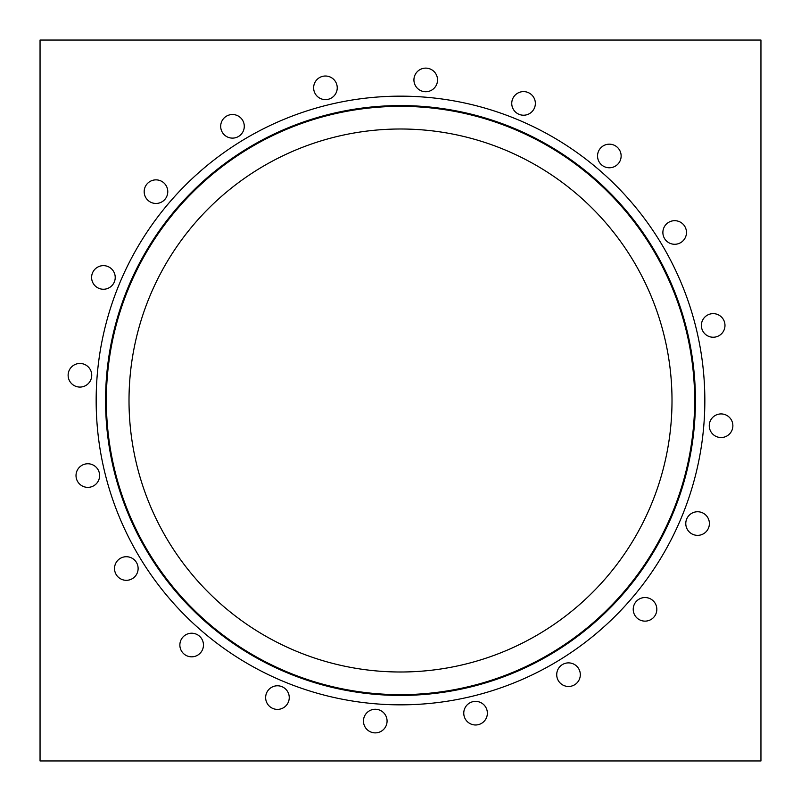 <?xml version="1.0" encoding="UTF-8"?>
<svg xmlns="http://www.w3.org/2000/svg" width="801" height="801" viewBox="0 0 801 801"><rect width="100%" height="100%" fill="white"/><g stroke="black" fill="none" stroke-linecap="round" stroke-linejoin="round"><path stroke-width="1.2" d="M400.5 96.16A304.34 304.34 0 0 1 704.84 400.5A304.34 304.34 0 0 1 400.5 704.84A304.34 304.34 0 0 1 96.16 400.5A304.34 304.34 0 0 1 400.5 96.16M400.5 695.428A294.928 294.928 0 0 1 105.572 400.5A294.928 294.928 0 0 1 400.5 105.572A294.928 294.928 0 0 1 695.428 400.5A294.928 294.928 0 0 1 400.5 695.428M400.5 694.647A294.147 294.147 0 0 1 106.353 400.5A294.147 294.147 0 0 1 400.5 106.353A294.147 294.147 0 0 1 694.647 400.5A294.147 294.147 0 0 1 400.5 694.647M129.011 400.5A271.489 271.489 0 0 0 536.249 635.624A271.489 271.489 0 0 0 536.249 165.376A271.489 271.489 0 0 0 129.011 400.5M486.788 709.536A11.805 11.805 0 0 1 479.218 724.404A11.805 11.805 0 0 1 464.34 716.825A11.805 11.805 0 0 1 471.919 701.956A11.805 11.805 0 0 1 486.788 709.536M578.062 667.744A11.805 11.805 0 0 1 575.458 684.224A11.805 11.805 0 0 1 558.968 681.611A11.805 11.805 0 0 1 561.581 665.13A11.805 11.805 0 0 1 578.062 667.744M651.954 599.789A11.805 11.805 0 0 1 654.567 616.279A11.805 11.805 0 0 1 638.087 618.883A11.805 11.805 0 0 1 635.473 602.402A11.805 11.805 0 0 1 651.954 599.789M701.235 512.33A11.805 11.805 0 0 1 708.815 527.208A11.805 11.805 0 0 1 693.936 534.778A11.805 11.805 0 0 1 686.357 519.909A11.805 11.805 0 0 1 701.235 512.33M721.07 413.927A11.805 11.805 0 0 1 732.875 425.731A11.805 11.805 0 0 1 721.07 437.536A11.805 11.805 0 0 1 709.265 425.731A11.805 11.805 0 0 1 721.07 413.927M709.536 314.212A11.805 11.805 0 0 1 724.404 321.782A11.805 11.805 0 0 1 716.825 336.66A11.805 11.805 0 0 1 701.956 329.081A11.805 11.805 0 0 1 709.536 314.212M667.744 222.938A11.805 11.805 0 0 1 684.224 225.542A11.805 11.805 0 0 1 681.611 242.032A11.805 11.805 0 0 1 665.13 239.419A11.805 11.805 0 0 1 667.744 222.938M599.789 149.046A11.805 11.805 0 0 1 616.279 146.433A11.805 11.805 0 0 1 618.883 162.913A11.805 11.805 0 0 1 602.402 165.527A11.805 11.805 0 0 1 599.789 149.046M512.33 99.765A11.805 11.805 0 0 1 527.208 92.185A11.805 11.805 0 0 1 534.778 107.064A11.805 11.805 0 0 1 519.909 114.643A11.805 11.805 0 0 1 512.33 99.765M413.927 79.93A11.805 11.805 0 0 1 425.731 68.125A11.805 11.805 0 0 1 437.536 79.93A11.805 11.805 0 0 1 425.731 91.735A11.805 11.805 0 0 1 413.927 79.93M314.212 91.464A11.805 11.805 0 0 1 321.782 76.596A11.805 11.805 0 0 1 336.66 84.175A11.805 11.805 0 0 1 329.081 99.044A11.805 11.805 0 0 1 314.212 91.464M222.938 133.256A11.805 11.805 0 0 1 225.542 116.776A11.805 11.805 0 0 1 242.032 119.389A11.805 11.805 0 0 1 239.419 135.87A11.805 11.805 0 0 1 222.938 133.256M149.046 201.211A11.805 11.805 0 0 1 146.433 184.721A11.805 11.805 0 0 1 162.913 182.117A11.805 11.805 0 0 1 165.527 198.598A11.805 11.805 0 0 1 149.046 201.211M99.765 288.67A11.805 11.805 0 0 1 92.185 273.792A11.805 11.805 0 0 1 107.064 266.222A11.805 11.805 0 0 1 114.643 281.091A11.805 11.805 0 0 1 99.765 288.67M79.93 387.073A11.805 11.805 0 0 1 68.125 375.269A11.805 11.805 0 0 1 79.93 363.464A11.805 11.805 0 0 1 91.735 375.269A11.805 11.805 0 0 1 79.93 387.073M91.464 486.788A11.805 11.805 0 0 1 76.596 479.218A11.805 11.805 0 0 1 84.175 464.34A11.805 11.805 0 0 1 99.044 471.919A11.805 11.805 0 0 1 91.464 486.788M133.256 578.062A11.805 11.805 0 0 1 116.776 575.458A11.805 11.805 0 0 1 119.389 558.968A11.805 11.805 0 0 1 135.87 561.581A11.805 11.805 0 0 1 133.256 578.062M201.211 651.954A11.805 11.805 0 0 1 184.721 654.567A11.805 11.805 0 0 1 182.117 638.087A11.805 11.805 0 0 1 198.598 635.473A11.805 11.805 0 0 1 201.211 651.954M288.67 701.235A11.805 11.805 0 0 1 273.792 708.815A11.805 11.805 0 0 1 266.222 693.936A11.805 11.805 0 0 1 281.091 686.357A11.805 11.805 0 0 1 288.67 701.235M387.073 721.07A11.805 11.805 0 0 1 375.269 732.875A11.805 11.805 0 0 1 363.464 721.07A11.805 11.805 0 0 1 375.269 709.265A11.805 11.805 0 0 1 387.073 721.07M760.95 40.05L760.95 760.95L40.05 760.95L40.05 40.05L760.95 40.05"/></g></svg>
